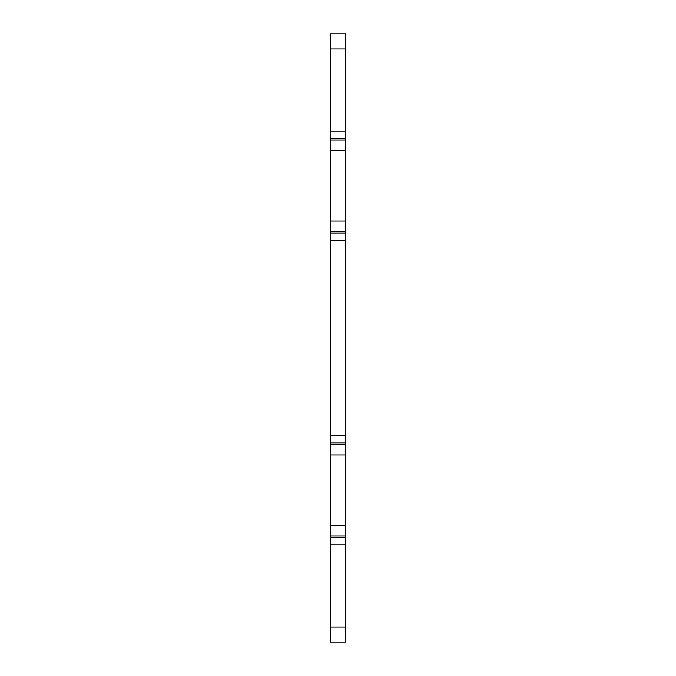<?xml version="1.0" encoding="UTF-8"?>
<svg xmlns="http://www.w3.org/2000/svg" width="676" height="676" viewBox="0 0 676 676"><rect width="100%" height="100%" fill="white"/><g stroke="black" fill="none" stroke-linecap="round" stroke-linejoin="round"><path stroke-width="1.01" d="M345.605 642.2L330.395 642.2L345.605 642.2L345.605 33.8L330.395 33.8L330.395 49.01L345.605 49.01M330.395 642.2L330.395 544.856L345.605 544.856M330.395 544.856L330.395 537.251L345.605 537.251M330.395 537.251L330.395 442.949L345.605 442.949M330.395 442.949L330.395 435.344L345.605 435.344M330.395 435.344L330.395 240.656L345.605 240.656M330.395 240.656L330.395 233.051L345.605 233.051M330.395 233.051L330.395 138.749L345.605 138.749M330.395 138.749L330.395 131.144L345.605 131.144M330.395 131.144L330.395 49.01M330.395 626.99L345.605 626.99M330.395 536.034L345.605 536.034M330.395 525.277L345.605 525.277M330.395 454.923L345.605 454.923M330.395 444.166L345.605 444.166M330.395 231.834L345.605 231.834M330.395 221.077L345.605 221.077M330.395 150.723L345.605 150.723M330.395 139.966L345.605 139.966"/></g></svg>
